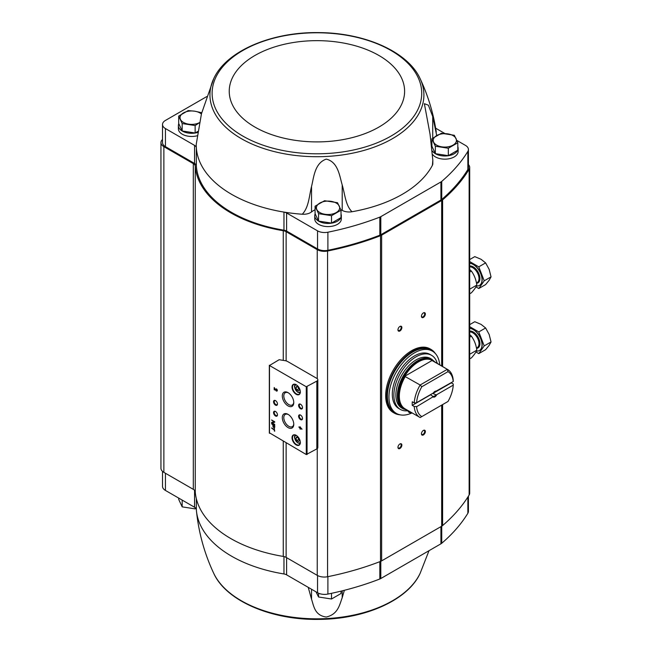 <?xml version="1.0" encoding="UTF-8"?>
<svg xmlns="http://www.w3.org/2000/svg" width="652" height="652" viewBox="0 0 652 652"><rect width="100%" height="100%" fill="white"/><g stroke="black" fill="none" stroke-linecap="round" stroke-linejoin="round"><path stroke-width="0.98" d="M162.519 471.38L162.519 486.368A9.967 5.754 0 0 0 165.437 490.434L194.557 507.248A6.088 3.513 0 0 1 196.333 509.595A120.677 69.674 0 0 0 196.464 511.07A120.677 69.674 0 0 0 283.962 573.956L283.962 556.563M344.378 590.296L342.21 597.664C339.545 604.852 338.046 614.323 326.261 617.02C314.688 615.488 313.84 606.091 311.534 599.204L308.225 587.338M429.008 550.704L420.165 573.255A106.985 61.769 180 0 1 287.703 616.474A106.985 61.769 180 0 1 213.693 573.255C204.475 553.597 198.738 532.871 196.464 511.07M468.421 496.156L468.421 511.355A9.967 5.754 0 0 1 467.859 513.271A229.178 132.315 0 0 1 441.738 543.255A6.642 3.839 0 0 1 440.923 543.817L380.817 578.52A6.642 3.839 0 0 1 379.831 578.992A229.178 132.315 0 0 1 327.899 594.07A9.967 5.754 0 0 1 317.54 592.717L286.603 574.852A6.088 3.513 0 0 0 283.962 573.956M431.95 146.325L435.357 153.668L448.323 155.673L457.81 150.188L457.81 142.764L448.323 148.249L435.357 146.244L431.885 138.754L441.371 133.277L454.338 135.282L457.81 142.764M315.079 206.187L315.079 213.62L318.551 221.101L331.518 223.106L341.012 217.629L341.012 210.205L331.518 215.682L318.551 213.677L315.079 206.187L324.566 200.71L337.532 202.715L341.012 210.205M182.177 130.979L182.177 123.554L178.697 116.064L178.697 123.489L182.177 130.979L195.144 132.984L197.743 131.476M341.012 214.084A13.284 7.669 180 0 1 341.33 215.755L341.33 218.925A13.284 7.669 180 0 1 328.046 226.594A13.284 7.669 180 0 1 314.753 218.925L314.753 215.755A13.284 7.669 180 0 1 315.177 213.84M457.81 146.651A13.284 7.669 180 0 1 458.136 148.322L458.136 151.484A13.284 7.669 180 0 1 447.541 158.998A13.284 7.669 180 0 1 432.651 154.532M456.873 140.441L465.504 145.42A9.967 5.754 0 0 1 468.421 149.495A9.967 5.754 0 0 1 467.859 151.403A229.178 132.315 0 0 1 441.738 181.386A6.642 3.839 0 0 1 440.923 181.957L380.817 216.66A6.642 3.839 0 0 1 379.831 217.124A229.178 132.315 0 0 1 327.899 232.21A9.967 5.754 0 0 1 317.54 230.849L286.603 212.984A6.088 3.513 0 0 0 283.962 212.087A120.677 69.674 0 0 0 302.292 214.231A9.967 5.754 0 0 0 311.534 211.924A20.481 11.826 0 0 1 315.079 209.765M444.876 133.513L435.65 128.191M431.885 142.332A20.481 11.826 0 0 0 431.461 142.535M432.398 165.315A9.967 5.754 0 0 0 432.822 163.644L432.822 160.188L432.398 165.315A120.677 69.674 0 0 1 351.998 211.737A9.967 5.754 0 0 1 342.21 210.384A20.481 11.826 0 0 0 340.8 209.675M269.488 432.846L306.277 454.542L316.848 448.894A3.325 1.915 0 0 0 317.817 447.541L317.817 379.741A3.325 1.915 0 0 0 316.848 378.388L287.793 361.607A6.642 3.839 0 0 0 284.753 360.605A123.831 71.492 0 0 1 279.178 359.7L269.488 365.503L306.277 386.75L316.848 381.094A3.325 1.915 0 0 0 317.817 379.741M274.288 428.519L274.288 429.497L271.599 427.94L274.288 430.002L274.728 431.233L274.288 428.519M274.728 425.528L271.599 423.718L272.911 424.933L272.911 426.049A1.288 0.742 -120 0 0 273.473 427.345A1.288 0.742 -120 0 0 274.459 427.688A1.288 0.742 -120 0 0 274.728 427.101L274.728 425.528M274.728 421.779L271.599 419.969L274.125 421.893L271.599 422.39L271.599 422.863L274.728 424.672L272.202 422.74L274.728 422.243L274.728 421.779M299.969 426.767L299.969 427.598L298.844 426.946L299.969 428.103L299.969 428.934L300.409 429.187L300.409 428.356L301.974 429.261L299.969 426.767M276.375 388.828L276.375 389.334A0.709 0.407 -120 0 1 276.725 390.524A0.709 0.407 -120 0 1 276.008 390.1L274.182 387.557L274.182 389.733L274.622 389.986L274.622 388.347L275.69 390.263A1.328 0.766 -120 0 0 277.035 391.061A1.328 0.766 -120 0 0 277.239 389.994A1.328 0.766 -120 0 0 276.375 388.828M296.179 444.917A5.868 3.39 -120 0 0 300.327 442.521A5.868 3.39 -120 0 0 296.179 435.332A5.868 3.39 -120 0 0 292.031 437.728A5.868 3.39 -120 0 0 296.179 444.917M296.179 394.297A5.868 3.39 -120 0 0 300.327 391.901A5.868 3.39 -120 0 0 296.179 384.713A5.868 3.39 -120 0 0 292.031 387.109A5.868 3.39 -120 0 0 296.179 394.297M300.564 408.755A2.771 1.597 -120 0 0 302.52 407.63A2.771 1.597 -120 0 0 300.564 404.24A2.771 1.597 -120 0 0 298.608 405.365A2.771 1.597 -120 0 0 300.564 408.755M300.564 419.603A2.771 1.597 -120 0 0 302.52 418.478A2.771 1.597 -120 0 0 300.564 415.088A2.771 1.597 -120 0 0 298.608 416.212A2.771 1.597 -120 0 0 300.564 419.603M288.037 405.894A8.117 4.686 -120 0 0 293.775 402.577A8.117 4.686 -120 0 0 288.037 392.643A8.117 4.686 -120 0 0 282.3 395.951A8.117 4.686 -120 0 0 288.037 405.894M288.037 427.59A8.117 4.686 -120 0 0 293.775 424.273A8.117 4.686 -120 0 0 288.037 414.338A8.117 4.686 -120 0 0 282.3 417.647A8.117 4.686 -120 0 0 288.037 427.59M275.511 405.145A2.771 1.597 -120 0 0 277.467 404.012A2.771 1.597 -120 0 0 275.511 400.621A2.771 1.597 -120 0 0 273.555 401.754A2.771 1.597 -120 0 0 275.511 405.145M275.511 415.992A2.771 1.597 -120 0 0 277.467 414.859A2.771 1.597 -120 0 0 275.511 411.469A2.771 1.597 -120 0 0 273.555 412.602A2.771 1.597 -120 0 0 275.511 415.992M275.69 411.583A2.29 1.32 -120 0 0 274.704 411.551A2.29 1.32 -120 0 0 274.353 413.384A2.29 1.32 -120 0 0 275.853 415.405A2.29 1.32 -120 0 0 276.994 415.52A2.29 1.32 -120 0 0 277.459 414.648M275.69 400.735A2.29 1.32 -120 0 0 274.704 400.703A2.29 1.32 -120 0 0 274.353 402.537A2.29 1.32 -120 0 0 275.853 404.558A2.29 1.32 -120 0 0 276.994 404.672A2.29 1.32 -120 0 0 277.459 403.8M288.428 414.574A7.058 4.075 -120 0 0 285.34 414.379A7.058 4.075 -120 0 0 284.158 420.002A7.058 4.075 -120 0 0 288.787 426.294A7.058 4.075 -120 0 0 292.389 426.595A7.058 4.075 -120 0 0 293.767 423.816M288.428 392.879A7.058 4.075 -120 0 0 285.34 392.683A7.058 4.075 -120 0 0 284.158 398.307A7.058 4.075 -120 0 0 288.787 404.59A7.058 4.075 -120 0 0 292.389 404.9A7.058 4.075 -120 0 0 293.767 402.121M300.743 415.202A2.29 1.32 -120 0 0 299.757 415.169A2.29 1.32 -120 0 0 299.407 417.003A2.29 1.32 -120 0 0 300.906 419.016A2.29 1.32 -120 0 0 302.047 419.13A2.29 1.32 -120 0 0 302.512 418.266M300.743 404.354A2.29 1.32 -120 0 0 299.757 404.322A2.29 1.32 -120 0 0 299.407 406.155A2.29 1.32 -120 0 0 300.906 408.168A2.29 1.32 -120 0 0 302.047 408.282A2.29 1.32 -120 0 0 302.512 407.418M298.575 387.361L296.766 386.318L295.861 387.598L296.766 389.929L298.575 390.972L299.472 389.692L298.575 387.361M296.301 384.786A5.534 3.195 -120 0 0 293.644 384.574A5.534 3.195 -120 0 0 292.797 389.008A5.534 3.195 -120 0 0 296.415 393.889A5.534 3.195 -120 0 0 299.187 394.158A5.534 3.195 -120 0 0 300.327 391.762M298.575 437.981L296.766 436.938L295.861 438.226L296.766 440.556L298.575 441.6L299.472 440.312L298.575 437.981M296.301 435.406A5.534 3.195 -120 0 0 293.644 435.194A5.534 3.195 -120 0 0 292.797 439.635A5.534 3.195 -120 0 0 296.415 444.509A5.534 3.195 -120 0 0 299.187 444.786A5.534 3.195 -120 0 0 300.327 442.382M274.622 388.347L275.926 390.132A1.328 0.766 -120 0 0 277.141 390.972M276.823 390.426A0.709 0.407 -120 0 0 276.611 389.195M274.419 387.695L274.182 389.733M300.205 426.905L299.969 427.598M299.072 427.321L299.969 428.103M300.205 427.965L299.969 428.934M301.974 428.992L300.409 428.356M301.02 428.201L300.409 427.525M271.835 420.304L274.125 421.893M271.835 422.341L271.599 422.863M271.835 422.724L274.728 424.395M274.728 422.154L272.202 422.74M271.835 424.036L272.911 424.933M273.147 424.794L273.147 425.919A1.288 0.742 -120 0 0 273.636 427.125A1.288 0.742 -120 0 0 274.573 427.598M274.353 425.764L273.286 425.145L273.286 426.269A0.75 0.432 -120 0 0 274.353 426.881L274.59 425.626L273.286 425.145M274.296 427.125A0.75 0.432 -120 0 0 274.59 426.75L274.59 425.626M274.525 428.657L274.288 429.497M271.835 428.315L274.288 430.002M274.525 429.864L274.288 430.98M297.426 437.321L295.861 438.226M298.045 437.679L298.722 439.424L296.766 440.556M298.722 439.424L299.252 439.733M297.426 386.693L295.861 387.598M298.045 387.052L298.722 388.804L296.766 389.929M298.722 388.804L299.252 389.105M286.13 442.912L286.13 557.403L317.247 575.366A9.967 5.754 0 0 0 327.573 576.727A230.286 132.951 0 0 0 380.499 561.413A7.751 4.474 0 0 0 381.64 560.867L441.665 526.221A7.751 4.474 0 0 0 442.61 525.553A230.286 132.951 0 0 0 469.13 494.998A9.967 5.754 0 0 0 469.693 493.108L469.693 167.401A9.967 5.754 0 0 0 468.421 164.589M162.519 139.487A9.967 5.754 0 0 0 160.954 142.584A9.967 5.754 0 0 0 163.872 146.651L193.318 163.644A6.642 3.839 0 0 1 195.258 166.195A121.785 70.31 0 0 0 283.261 230.718A6.642 3.839 0 0 1 286.13 231.696L317.247 249.659A9.967 5.754 0 0 0 327.573 251.02A230.286 132.951 0 0 0 380.499 235.706A7.751 4.474 0 0 0 381.64 235.16L441.665 200.514A7.751 4.474 0 0 0 442.61 199.854A230.286 132.951 0 0 0 469.13 169.292A9.967 5.754 0 0 0 469.693 167.401M423.392 317.41A2.771 1.597 -60 0 1 421.436 316.285A2.771 1.597 -60 0 1 423.392 312.895A2.771 1.597 -60 0 1 425.357 314.019A2.771 1.597 -60 0 1 423.392 317.41M423.392 434.933A2.771 1.597 -60 0 1 421.436 433.8A2.771 1.597 -60 0 1 423.392 430.41A2.771 1.597 -60 0 1 425.357 431.542A2.771 1.597 -60 0 1 423.392 434.933M399.912 448.486A2.771 1.597 -60 0 1 397.956 447.362A2.771 1.597 -60 0 1 399.912 443.971A2.771 1.597 -60 0 1 401.868 445.096A2.771 1.597 -60 0 1 399.912 448.486M399.912 330.971A2.771 1.597 -60 0 1 397.956 329.839A2.771 1.597 -60 0 1 399.912 326.448A2.771 1.597 -60 0 1 401.868 327.581A2.771 1.597 -60 0 1 399.912 330.971M286.13 557.403A6.642 3.839 0 0 0 283.261 556.425A121.785 70.31 0 0 1 195.258 491.901A6.642 3.839 0 0 0 193.318 489.35L163.872 472.358A9.967 5.754 0 0 1 160.954 468.291L160.954 142.584M206.749 96.586L165.437 120.433A9.967 5.754 0 0 0 162.519 124.499L162.519 142.584A9.967 5.754 0 0 0 165.437 146.651L194.557 163.456A6.088 3.513 0 0 1 196.333 165.812A120.677 69.674 0 0 0 283.962 230.172A6.088 3.513 0 0 1 286.603 231.069L317.54 248.925A9.967 5.754 0 0 0 327.899 250.286A229.178 132.315 0 0 0 379.831 235.201A6.642 3.839 0 0 0 380.817 234.736L440.923 200.034A6.642 3.839 0 0 0 441.738 199.463A229.178 132.315 0 0 0 467.859 169.487A9.967 5.754 0 0 0 468.421 167.572L468.421 149.495M399.733 326.562A2.29 1.32 -60 0 1 400.719 326.53A2.29 1.32 -60 0 1 401.07 328.363A2.29 1.32 -60 0 1 399.57 330.385A2.29 1.32 -60 0 1 398.429 330.499A2.29 1.32 -60 0 1 397.964 329.635M399.733 444.077A2.29 1.32 -60 0 1 400.719 444.053A2.29 1.32 -60 0 1 401.07 445.887A2.29 1.32 -60 0 1 399.57 447.9A2.29 1.32 -60 0 1 398.429 448.014A2.29 1.32 -60 0 1 397.964 447.15M423.221 430.524A2.29 1.32 -60 0 1 424.199 430.491A2.29 1.32 -60 0 1 424.55 432.325A2.29 1.32 -60 0 1 423.058 434.346A2.29 1.32 -60 0 1 421.909 434.452A2.29 1.32 -60 0 1 421.445 433.588M423.221 313.001A2.29 1.32 -60 0 1 424.199 312.976A2.29 1.32 -60 0 1 424.55 314.81A2.29 1.32 -60 0 1 423.058 316.823A2.29 1.32 -60 0 1 421.909 316.937A2.29 1.32 -60 0 1 421.445 316.073M213.693 78.745A106.985 61.769 0 0 0 241.281 138.623A106.985 61.769 0 0 0 370.58 148.379A106.985 61.769 0 0 0 420.165 78.745C408.119 51.956 365.055 32.853 319.178 32.616C271.762 31.663 226.081 51.035 213.693 78.745L201.46 113.75L196.26 144.157A120.677 69.674 0 0 0 196.333 147.735A120.677 69.674 0 0 0 283.962 212.087L283.962 230.172M196.333 165.812L196.333 147.735A6.088 3.513 0 0 0 194.557 145.38L194.557 163.456M162.519 124.499A9.967 5.754 0 0 0 165.437 128.566L194.557 145.38M197.124 135.787A13.284 7.669 180 0 1 178.379 128.794L178.379 125.632A13.284 7.669 180 0 1 178.803 123.709M432.822 160.188L430.059 134.247L424.362 103.676L428.397 105.208L432.724 116.537L436.71 135.575M302.292 214.231C308.869 207.279 309.121 196.097 311.534 186.505C313.84 177.238 314.688 163.057 326.261 159.129C338.046 161.875 339.545 175.869 342.21 184.964C344.973 194.296 345.536 205.437 351.998 211.737M458.136 148.322A13.284 7.669 180 0 1 457.81 149.993M457.704 150.253A13.284 7.669 180 0 1 445.544 155.983A13.284 7.669 180 0 1 432.415 151.019M341.33 215.755A13.284 7.669 180 0 1 341.012 217.434M340.898 217.695A13.284 7.669 180 0 1 326.359 223.367A13.284 7.669 180 0 1 314.753 215.755M197.589 132.495A13.284 7.669 180 0 1 178.379 125.632M178.697 116.064L188.192 110.587L194.679 111.19L201.158 112.592L201.574 113.326M195.144 132.984L195.144 125.559L182.177 123.554M199.887 122.421L195.144 125.559M199.341 122.715A11.622 6.716 180 0 1 188.656 124.157A11.622 6.716 180 0 1 180.441 119.414A11.622 6.716 180 0 1 183.448 112.935A11.622 6.716 180 0 1 194.679 111.19A11.622 6.716 180 0 1 201.395 114.002M318.551 221.101L318.551 213.677M331.518 223.106L331.518 215.682M336.261 212.552A11.622 6.716 180 0 1 325.03 214.288A11.622 6.716 180 0 1 316.815 209.537A11.622 6.716 180 0 1 319.822 203.057A11.622 6.716 180 0 1 331.053 201.321A11.622 6.716 180 0 1 339.268 206.065A11.622 6.716 180 0 1 336.261 212.552M448.323 155.673L448.323 148.249M435.357 153.668L435.357 146.244M431.885 145.746L431.885 138.754M453.067 145.111A11.622 6.716 180 0 1 441.836 146.847A11.622 6.716 180 0 1 433.621 142.103A11.622 6.716 180 0 1 436.628 135.624A11.622 6.716 180 0 1 447.859 133.88A11.622 6.716 180 0 1 456.074 138.631A11.622 6.716 180 0 1 453.067 145.111M178.697 498.087L178.697 499.383L182.177 506.865L182.177 500.1M195.144 507.639L195.144 508.87L182.177 506.865M318.551 593.222L318.551 596.996L316.016 591.829M331.518 593.32L331.518 599.001L318.551 596.996M341.012 591.144L341.012 593.516L331.518 599.001M433.221 393.075L416.229 402.887L414.224 402.895L412.268 401.762A27.677 15.982 120 0 0 412.268 405.381L430.654 394.762L433.221 396.693L416.587 406.693L433.221 396.693M416.587 402.683A26.015 15.02 -60 0 1 421.803 386.758L448.005 371.632L447.313 369.325A27.677 15.982 -60 0 1 447.565 369.464A27.677 15.982 -60 0 1 453.238 380.369L453.238 381.526L435.601 391.412A2.722 1.573 -60 0 0 434.68 391.542M436.237 394.949L453.238 385.136L436.237 394.949L432.895 393.466A2.722 1.573 120 0 0 433.099 393.148M432.895 393.466L451.282 382.854A27.677 15.982 120 0 0 451.298 382.642M453.238 385.136L453.238 383.979L451.282 382.854M416.587 406.693A26.015 15.02 -60 0 0 421.803 416.595L420.149 417.549A27.677 15.982 -60 0 1 419.888 417.41A27.677 15.982 -60 0 1 414.224 406.506L412.268 405.381M414.224 406.506L416.229 406.506M453.238 381.526L453.221 381.534A26.015 15.02 -60 0 0 448.005 371.632M453.221 385.552A26.015 15.02 -60 0 1 448.005 401.469L421.803 416.595M414.224 402.895A27.677 15.982 -60 0 1 420.149 385.006L421.803 386.758M447.313 369.325L432.243 360.393A27.873 16.088 -60 0 0 404.688 376.302L420.149 385.006L447.313 369.325M433.327 393.017A3.325 1.915 -60 0 1 434.9 391.404A3.325 1.915 -60 0 1 436.481 391.192M436.481 395.21A3.325 1.915 -60 0 1 433.327 397.035M406.261 409.537A27.873 16.088 -60 0 1 404.688 408.853M403.278 408.902L401.803 408.054A28.623 16.52 -60 0 1 401.803 375.006A28.623 16.52 -60 0 1 430.426 358.478L431.901 359.333A28.623 16.52 -60 0 0 403.278 375.854A28.623 16.52 -60 0 0 403.278 408.902L407.524 410.271M411.339 413.205A35.982 20.774 -60 0 1 396.4 413.433A35.982 20.774 -60 0 1 396.4 371.885A35.982 20.774 -60 0 1 432.382 351.11A35.982 20.774 -60 0 1 439.725 364.941M410.352 413.042A3.871 2.233 120 0 1 409.627 411.974L408.062 411.07A3.871 2.233 120 0 0 408.788 412.137L410.352 413.042A3.871 2.233 120 0 0 411.811 413.075A33.211 19.177 120 0 0 412.162 412.944M400.344 409.407L398.779 408.502A31.223 18.028 -60 0 1 398.779 372.447A31.223 18.028 -60 0 1 430.002 354.419L431.567 355.324A31.223 18.028 120 0 0 400.344 373.351A31.223 18.028 120 0 0 400.344 409.407A31.223 18.028 120 0 0 407.965 410.744M396.4 413.433L394.835 412.529A35.982 20.774 -60 0 1 394.835 370.98A35.982 20.774 -60 0 1 430.817 350.205L432.382 351.11M399.929 414.794A36.756 21.223 -60 0 1 394.289 413.107L393.278 412.52A36.756 21.223 -60 0 1 393.278 370.083A36.756 21.223 -60 0 1 430.035 348.861L431.045 349.448A36.756 21.223 -60 0 1 435.324 353.482M409.627 411.974A3.871 2.233 120 0 0 409.342 411.314M437.305 363.539A31.223 18.028 120 0 0 431.567 355.324M404.688 376.302L432.243 360.393M435.601 395.03A2.722 1.573 -60 0 1 434.476 396.09A2.722 1.573 -60 0 1 433.36 396.326M479.513 285.38A12.453 7.188 -120 0 0 479.587 285.34A12.453 7.188 -120 0 0 480.589 272.919A12.453 7.188 -120 0 0 469.693 263.188M469.693 261.582L478.788 266.839L484.208 280.816L478.788 288.534L475.952 286.896M476.441 285.967A12.453 7.188 -120 0 0 479.432 285.429A12.453 7.188 -120 0 0 480.483 273.123A12.453 7.188 -120 0 0 469.693 263.286M478.788 266.839L485.618 262.895L481.037 259.276L474.77 256.627L469.693 259.561M478.788 288.534L485.618 284.59L489.171 280.246L491.046 276.872L489.171 269.398L485.618 262.895M484.208 280.816L491.046 276.872M469.693 269.488L471.404 271.102C474.306 275.111 476.115 279.773 476.824 285.079C476.123 287.01 474.322 289.578 471.404 292.797L469.693 293.783M469.693 272.088L471.404 271.102M469.693 289.195L476.824 285.079M479.513 350.466A12.453 7.188 -120 0 0 479.587 350.426A12.453 7.188 -120 0 0 480.589 338.005A12.453 7.188 -120 0 0 469.693 328.274M469.693 326.668L478.788 331.925L484.208 345.902L478.788 353.62L475.952 351.982M476.441 351.053A12.453 7.188 -120 0 0 479.432 350.515A12.453 7.188 -120 0 0 480.483 338.209A12.453 7.188 -120 0 0 469.693 328.372M478.788 331.925L485.618 327.98L481.037 324.362L474.77 321.713L469.693 324.647M478.788 353.62L485.618 349.676L489.171 345.332L491.046 341.958L489.171 334.484L485.618 327.98M484.208 345.902L491.046 341.958M469.693 334.574L471.404 336.188C474.306 340.197 476.115 344.859 476.824 350.165C476.123 352.096 474.322 354.664 471.404 357.883L469.693 358.869M469.693 337.174L471.404 336.188M469.693 354.289L476.824 350.165M316.848 381.094L316.848 448.894M269.488 365.503L269.488 433.303M306.277 386.75L306.277 454.542M307.059 386.75L307.059 454.542M296.415 384.859A4.148 2.396 -120 0 0 294.802 387.728A4.148 2.396 -120 0 0 297.671 392.031A4.148 2.396 -120 0 0 300.319 391.624M298.062 392.26A4.703 2.714 -120 0 0 300.23 392.585M296.415 435.479A4.148 2.396 -120 0 0 294.802 438.356A4.148 2.396 -120 0 0 297.671 442.659A4.148 2.396 -120 0 0 300.319 442.243M298.062 442.887A4.703 2.714 -120 0 0 300.23 443.205M317.247 249.659L317.247 378.657M317.247 448.617L317.247 575.366M286.13 231.696L286.13 360.906M469.13 169.292L469.13 494.998M442.61 199.854L442.61 366.603M442.61 404.582L442.61 525.553M441.665 200.514L441.665 366.057M441.665 405.128L441.665 526.221M381.64 235.16L381.64 560.867M380.499 235.706L380.499 561.413M327.573 251.02L327.573 576.727M283.261 230.718L283.261 360.377M283.261 441.257L283.261 556.425M195.258 166.195L195.258 491.901M193.318 163.644L193.318 489.35M163.872 146.651L163.872 472.358M467.859 151.403L467.859 169.487M441.738 181.386L441.738 199.463M440.923 181.957L440.923 200.034M380.817 216.66L380.817 234.736M379.831 217.124L379.831 235.201M327.899 232.21L327.899 250.286M317.54 230.849L317.54 248.925M286.603 212.984L286.603 231.069M165.437 128.566L165.437 146.651M436.286 132.136C433.482 113.472 428.111 95.673 420.165 78.745A106.985 61.769 0 0 0 419.839 78.077M242.821 136.072A104.801 60.506 0 0 0 418.152 108.949A104.801 60.506 0 0 0 289.798 34.841A104.801 60.506 0 0 0 242.821 136.072M254.924 127.075A87.678 50.62 0 0 0 401.616 104.385A87.678 50.62 0 0 0 294.231 42.38A87.678 50.62 0 0 0 254.924 127.075M311.534 186.505L311.534 211.924M342.21 184.964L342.21 210.384M432.724 116.537L432.724 138.151M467.859 513.271L467.859 497.06M441.738 543.255L441.738 526.172M440.923 543.817L440.923 526.645M380.817 578.52L380.817 561.282M379.831 578.992L379.831 561.674M327.899 594.07L327.899 576.661M317.54 592.717L317.54 575.529M286.603 574.852L286.603 557.68M196.333 509.595L196.333 498.682M194.557 507.248L194.557 490.345M165.437 490.434L165.437 473.262M311.534 599.204L311.534 589.245M342.21 597.664L342.21 590.842M432.488 360.768A27.677 15.982 -60 0 1 432.749 360.906A27.677 15.982 -60 0 1 432.993 361.061M405.324 408.991A27.677 15.982 -60 0 1 405.063 408.845A27.677 15.982 -60 0 1 405.324 376.448M406.636 409.758A28.003 16.17 -60 0 1 404.354 376.473A28.003 16.17 -60 0 1 434.313 361.811M407.247 410.108A28.297 16.333 -60 0 1 403.995 376.269A28.297 16.333 -60 0 1 434.925 362.162M398.991 414.55A36.536 21.092 -60 0 1 394.558 370.825A36.536 21.092 -60 0 1 434.639 352.789M400.026 414.811L394.289 413.107A36.756 21.223 -60 0 1 394.289 370.67A36.756 21.223 -60 0 1 431.045 349.448L435.389 353.555M476.539 283.318A9.519 5.501 -120 0 0 479 274.036A9.519 5.501 -120 0 0 469.693 265.983M476.473 282.984L477.166 282.585A8.859 5.11 -120 0 0 477.737 273.441A8.859 5.11 -120 0 0 469.693 266.839M476.539 348.412A9.519 5.501 -120 0 0 479 339.121A9.519 5.501 -120 0 0 469.693 331.069M476.473 348.07L477.166 347.671A8.859 5.11 -120 0 0 477.737 338.527A8.859 5.11 -120 0 0 469.693 331.925M269.325 365.275L269.325 433.075M300.409 392.496L297.785 392.292C294.248 388.217 293.555 385.568 295.706 384.346M300.409 443.115L297.785 442.912C294.248 438.837 293.555 436.188 295.706 434.966M420.165 573.255C408.119 600.044 365.055 619.147 319.178 619.384C271.762 620.337 226.081 600.965 213.693 573.255M447.565 369.464L432.749 360.906M419.888 417.41L405.063 408.845M435.202 362.325L431.901 359.333"/></g></svg>
